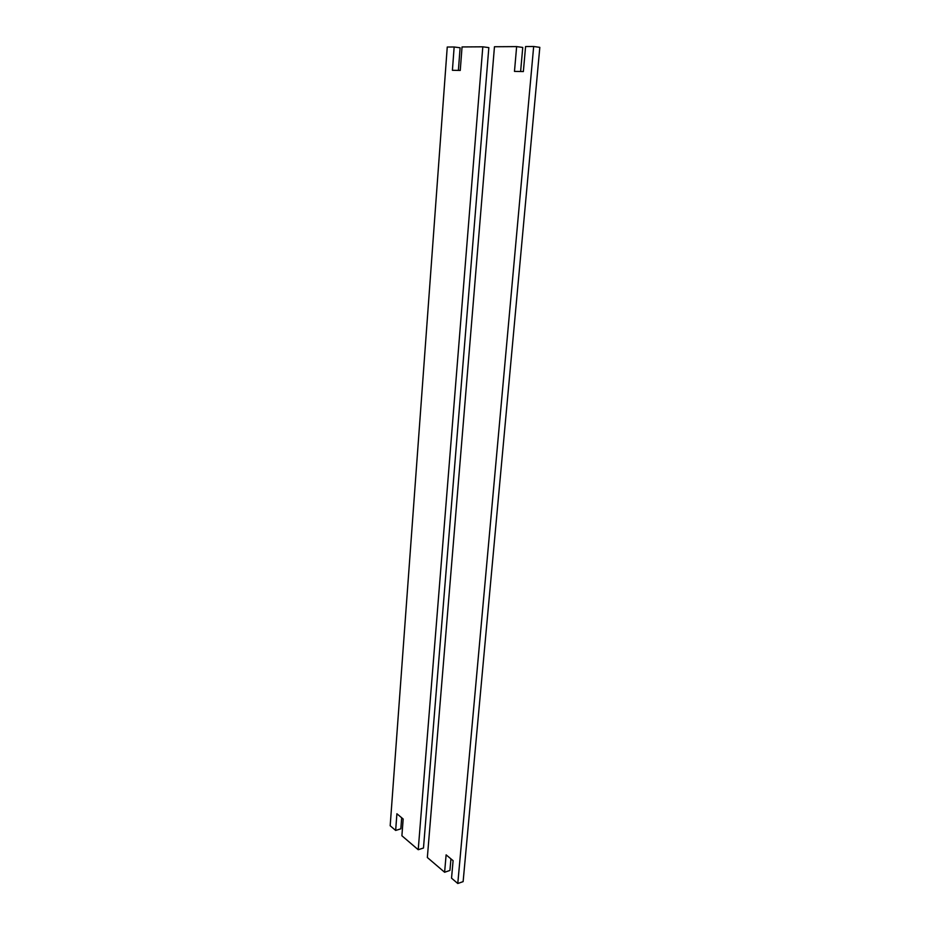 <?xml version="1.0" encoding="UTF-8"?>
<svg xmlns="http://www.w3.org/2000/svg" width="930" height="930" viewBox="0 0 930 930"><rect width="100%" height="100%" fill="white"/><g stroke="black" fill="none" stroke-linecap="round" stroke-linejoin="round"><path stroke-width="1.4" d="M516.638 46.605L494.458 46.744L427.347 857.507L444.61 872.247L446.121 854.856L453.096 860.669L451.538 878.164L457.781 883.5L533.669 46.5L525.59 46.547L523.358 71.564L514.476 71.401L516.638 46.605L522.753 47.442L520.614 71.517M450.945 858.878L449.922 870.445L444.61 872.247M457.781 883.5L463.128 881.628L539.819 47.349L533.669 46.5M401.679 817.761L400.842 828.839L395.657 830.444L396.901 813.762L403.167 819.005L401.9 835.768L418.221 849.718L423.476 848.021L488.831 47.616L482.81 46.814L462.047 46.942L460.257 70.436L452.41 70.296L454.154 46.988L460.106 47.767L458.385 70.401M454.154 46.988L447.249 47.035L390.182 825.759L395.657 830.444M418.221 849.718L482.81 46.814"/></g></svg>
